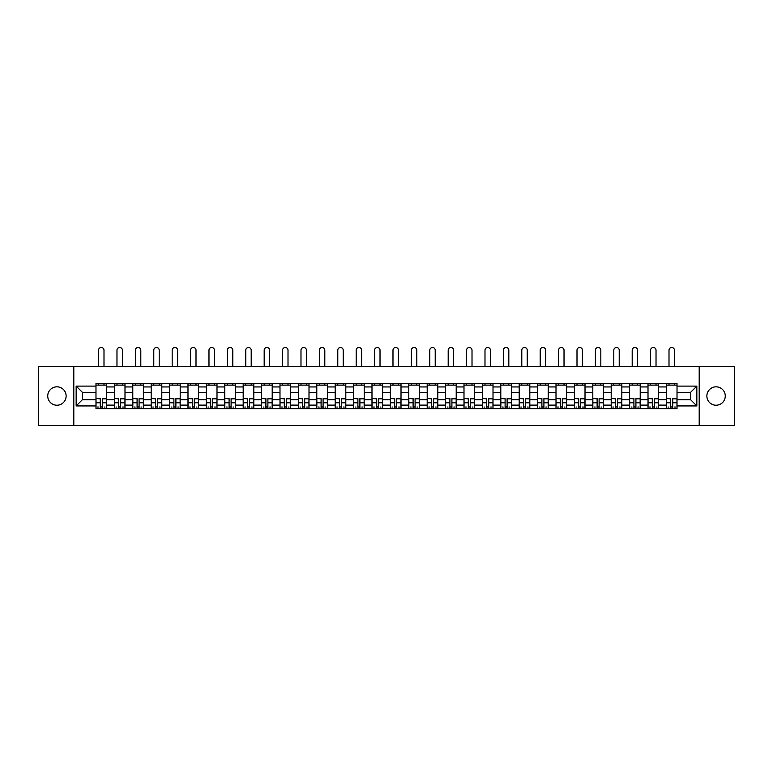 <?xml version="1.0" encoding="UTF-8"?>
<svg xmlns="http://www.w3.org/2000/svg" width="773" height="773" viewBox="0 0 773 773"><rect width="100%" height="100%" fill="white"/><g stroke="black" fill="none" stroke-linecap="round" stroke-linejoin="round"><path stroke-width="1.16" d="M716.069 386.829A9.199 9.199 0 0 0 706.87 396.027A9.199 9.199 0 0 0 716.069 405.226A9.199 9.199 0 0 0 725.267 396.027A9.199 9.199 0 0 0 716.069 386.829M56.931 386.829A9.199 9.199 0 0 0 47.733 396.027A9.199 9.199 0 0 0 56.931 405.226A9.199 9.199 0 0 0 66.13 396.027A9.199 9.199 0 0 0 56.931 386.829M699.198 425.517L734.35 425.517L734.35 366.537L38.65 366.537L38.65 425.517L699.198 425.517L699.198 366.537M114.375 408.704L114.375 386.944L106.597 386.944L106.597 408.704M106.597 386.944L106.597 383.34M114.375 386.944L114.375 383.34M124.994 383.34L124.994 408.704M132.782 408.704L132.782 383.34M143.392 383.34L143.392 408.704M151.179 408.704L151.179 383.34M161.799 383.34L161.799 408.704M169.577 408.704L169.577 383.34M180.196 383.34L180.196 408.704M187.984 408.704L187.984 383.34M198.593 383.34L198.593 408.704M206.381 408.704L206.381 383.34M217 383.34L217 408.704M224.779 408.704L224.779 383.34M235.398 383.34L235.398 408.704M243.186 408.704L243.186 383.34M253.805 383.34L253.805 408.704M261.583 408.704L261.583 383.34M272.202 383.34L272.202 408.704M279.99 408.704L279.99 383.34M290.6 383.34L290.6 408.704M298.388 408.704L298.388 383.34M309.007 383.34L309.007 408.704M316.785 408.704L316.785 383.34M327.404 383.34L327.404 408.704M335.192 408.704L335.192 383.34M345.802 383.34L345.802 408.704M353.59 408.704L353.59 383.34M364.209 383.34L364.209 408.704M371.987 408.704L371.987 383.34M382.606 383.34L382.606 408.704M390.394 408.704L390.394 383.34M401.013 383.34L401.013 408.704M408.791 408.704L408.791 383.34M419.41 383.34L419.41 408.704M427.198 408.704L427.198 383.34M437.808 383.34L437.808 408.704M445.596 408.704L445.596 383.34M456.215 383.34L456.215 408.704M463.993 408.704L463.993 383.34M474.612 383.34L474.612 408.704M482.4 408.704L482.4 383.34M493.01 383.34L493.01 408.704M500.798 408.704L500.798 383.34M511.417 383.34L511.417 408.704M519.195 408.704L519.195 383.34M529.814 383.34L529.814 408.704M537.602 408.704L537.602 383.34M548.221 383.34L548.221 408.704M556 408.704L556 383.34M566.619 383.34L566.619 408.704M574.407 408.704L574.407 383.34M585.016 383.34L585.016 408.704M592.804 408.704L592.804 383.34M603.423 383.34L603.423 408.704M611.201 408.704L611.201 383.34M621.821 383.34L621.821 408.704M629.609 408.704L629.609 383.34M640.218 383.34L640.218 408.704M648.006 408.704L648.006 383.34M658.625 383.34L658.625 408.704M666.403 408.704L666.403 383.34M666.403 399.68L658.625 399.68M648.006 399.68L640.218 399.68M629.609 399.68L621.821 399.68M611.201 399.68L603.423 399.68M592.804 399.68L585.016 399.68M574.407 399.68L566.619 399.68M556 399.68L548.221 399.68M537.602 399.68L529.814 399.68M519.195 399.68L511.417 399.68M500.798 399.68L493.01 399.68M482.4 399.68L474.612 399.68M463.993 399.68L456.215 399.68M445.596 399.68L437.808 399.68M427.198 399.68L419.41 399.68M408.791 399.68L401.013 399.68M390.394 399.68L382.606 399.68M371.987 399.68L364.209 399.68M353.59 399.68L345.802 399.68M335.192 399.68L327.404 399.68M316.785 399.68L309.007 399.68M298.388 399.68L290.6 399.68M279.99 399.68L272.202 399.68M261.583 399.68L253.805 399.68M243.186 399.68L235.398 399.68M224.779 399.68L217 399.68M206.381 399.68L198.593 399.68M187.984 399.68L180.196 399.68M169.577 399.68L161.799 399.68M151.179 399.68L143.392 399.68M132.782 399.68L124.994 399.68M114.375 399.68L106.597 399.68M666.403 392.365L658.625 392.365M648.006 392.365L640.218 392.365M629.609 392.365L621.821 392.365M611.201 392.365L603.423 392.365M592.804 392.365L585.016 392.365M574.407 392.365L566.619 392.365M556 392.365L548.221 392.365M537.602 392.365L529.814 392.365M519.195 392.365L511.417 392.365M500.798 392.365L493.01 392.365M482.4 392.365L474.612 392.365M463.993 392.365L456.215 392.365M445.596 392.365L437.808 392.365M427.198 392.365L419.41 392.365M408.791 392.365L401.013 392.365M390.394 392.365L382.606 392.365M371.987 392.365L364.209 392.365M353.59 392.365L345.802 392.365M335.192 392.365L327.404 392.365M316.785 392.365L309.007 392.365M298.388 392.365L290.6 392.365M279.99 392.365L272.202 392.365M261.583 392.365L253.805 392.365M243.186 392.365L235.398 392.365M224.779 392.365L217 392.365M206.381 392.365L198.593 392.365M187.984 392.365L180.196 392.365M169.577 392.365L161.799 392.365M151.179 392.365L143.392 392.365M132.782 392.365L124.994 392.365M114.375 392.365L106.597 392.365M82.411 399.68L95.978 399.68L95.978 392.365L82.411 392.365L82.411 399.68L76.16 405.931L76.16 386.114L95.978 386.114L95.978 392.365M677.022 392.365L677.022 399.68L690.589 399.68L690.589 392.365L677.022 392.365L677.022 383.34L95.978 383.34L95.978 386.114M677.022 386.114L696.84 386.114L696.84 405.931L677.022 405.931L677.022 399.68M95.978 399.68L95.978 408.704L677.022 408.704L677.022 405.931M95.978 405.931L76.16 405.931M73.802 425.517L73.802 366.537M102.287 406.936L100.277 406.936M95.978 385.118L106.597 385.118M120.685 406.936L118.684 406.936M114.375 385.118L124.994 385.118M139.092 406.936L137.082 406.936M132.782 385.118L143.392 385.118M157.489 406.936L155.489 406.936M151.179 385.118L161.799 385.118M175.886 406.936L173.886 406.936M169.577 385.118L180.196 385.118M194.294 406.936L192.284 406.936M187.984 385.118L198.593 385.118M212.691 406.936L210.691 406.936M206.381 385.118L217 385.118M231.098 406.936L229.088 406.936M224.779 385.118L235.398 385.118M249.495 406.936L247.486 406.936M243.186 385.118L253.805 385.118M267.893 406.936L265.893 406.936M261.583 385.118L272.202 385.118M286.3 406.936L284.29 406.936M279.99 385.118L290.6 385.118M304.697 406.936L302.697 406.936M298.388 385.118L309.007 385.118M323.095 406.936L321.095 406.936M316.785 385.118L327.404 385.118M341.502 406.936L339.492 406.936M335.192 385.118L345.802 385.118M359.899 406.936L357.899 406.936M353.59 385.118L364.209 385.118M378.306 406.936L376.296 406.936M371.987 385.118L382.606 385.118M396.704 406.936L394.694 406.936M390.394 385.118L401.013 385.118M415.101 406.936L413.101 406.936M408.791 385.118L419.41 385.118M433.508 406.936L431.498 406.936M427.198 385.118L437.808 385.118M451.905 406.936L449.905 406.936M445.596 385.118L456.215 385.118M470.303 406.936L468.303 406.936M463.993 385.118L474.612 385.118M488.71 406.936L486.7 406.936M482.4 385.118L493.01 385.118M507.107 406.936L505.107 406.936M500.798 385.118L511.417 385.118M525.514 406.936L523.505 406.936M519.195 385.118L529.814 385.118M543.912 406.936L541.902 406.936M537.602 385.118L548.221 385.118M562.309 406.936L560.309 406.936M556 385.118L566.619 385.118M580.716 406.936L578.706 406.936M574.407 385.118L585.016 385.118M599.114 406.936L597.114 406.936M592.804 385.118L603.423 385.118M617.511 406.936L615.511 406.936M611.201 385.118L621.821 385.118M635.918 406.936L633.908 406.936M629.609 385.118L640.218 385.118M654.316 406.936L652.315 406.936M648.006 385.118L658.625 385.118M672.723 406.936L670.713 406.936M666.403 385.118L677.022 385.118M76.16 386.114L82.411 392.365M690.589 399.68L696.84 405.931M690.589 392.365L696.84 386.114M103.997 366.537L103.997 350.198A2.715 2.715 0 0 0 101.282 347.483A2.715 2.715 0 0 0 98.567 350.198L98.567 366.537M100.277 398.81L96.036 398.559L100.277 398.559L100.277 408.588L96.036 408.588L98.393 408.588M96.036 398.81L96.036 408.588M102.287 407.052L100.277 407.052M105.002 407.052L104.171 407.052M98.393 407.052L97.572 407.052M104.171 408.588L106.529 408.588L106.529 398.559L102.287 398.559L102.287 408.588L98.567 408.588M106.529 408.588L103.997 408.588M103.997 383.34L103.997 385.118M98.567 383.34L98.567 385.118M122.395 366.537L122.395 350.198A2.715 2.715 0 0 0 119.689 347.483A2.715 2.715 0 0 0 116.974 350.198L116.974 366.537M118.684 398.81L114.433 398.559L118.684 398.559L118.684 408.588L114.433 408.588L116.791 408.588M114.433 398.81L114.433 408.588M120.685 407.052L118.684 407.052M123.4 407.052L122.578 407.052M116.791 407.052L115.969 407.052M122.578 408.588L124.936 408.588L124.936 398.559L120.685 398.559L120.685 408.588L116.974 408.588M124.936 408.588L122.395 408.588M122.395 383.34L122.395 385.118M116.974 383.34L116.974 385.118M140.802 366.537L140.802 350.198A2.715 2.715 0 0 0 138.087 347.483A2.715 2.715 0 0 0 135.372 350.198L135.372 366.537M137.082 398.81L132.84 398.559L137.082 398.559L137.082 408.588L132.84 408.588L135.198 408.588M132.84 398.81L132.84 408.588M139.092 407.052L137.082 407.052M141.797 407.052L140.976 407.052M135.198 407.052L134.367 407.052M140.976 408.588L143.334 408.588L143.334 398.559L139.092 398.559L139.092 408.588L135.372 408.588M143.334 408.588L140.802 408.588M140.802 383.34L140.802 385.118M135.372 383.34L135.372 385.118M159.199 366.537L159.199 350.198A2.715 2.715 0 0 0 156.484 347.483A2.715 2.715 0 0 0 153.779 350.198L153.779 366.537M155.489 398.81L151.237 398.559L155.489 398.559L155.489 408.588L151.237 408.588L153.595 408.588M151.237 398.81L151.237 408.588M157.489 407.052L155.489 407.052M160.204 407.052L159.373 407.052M153.595 407.052L152.774 407.052M159.373 408.588L161.741 408.588L161.741 398.559L157.489 398.559L157.489 408.588L153.779 408.588M161.741 408.588L159.199 408.588M159.199 383.34L159.199 385.118M153.779 383.34L153.779 385.118M177.597 366.537L177.597 350.198A2.715 2.715 0 0 0 174.891 347.483A2.715 2.715 0 0 0 172.176 350.198L172.176 366.537M173.886 398.81L169.635 398.559L173.886 398.559L173.886 408.588L169.635 408.588L172.002 408.588M169.635 398.81L169.635 408.588M175.886 407.052L173.886 407.052M178.602 407.052L177.78 407.052M172.002 407.052L171.171 407.052M177.78 408.588L180.138 408.588L180.138 398.559L175.886 398.559L175.886 408.588L172.176 408.588M180.138 408.588L177.597 408.588M177.597 383.34L177.597 385.118M172.176 383.34L172.176 385.118M196.004 366.537L196.004 350.198A2.715 2.715 0 0 0 193.289 347.483A2.715 2.715 0 0 0 190.573 350.198L190.573 366.537M192.284 398.81L188.042 398.559L192.284 398.559L192.284 408.588L188.042 408.588L190.4 408.588M188.042 398.81L188.042 408.588M194.294 407.052L192.284 407.052M197.009 407.052L196.178 407.052M190.4 407.052L189.578 407.052M196.178 408.588L198.535 408.588L198.535 398.559L194.294 398.559L194.294 408.588L190.573 408.588M198.535 408.588L196.004 408.588M196.004 383.34L196.004 385.118M190.573 383.34L190.573 385.118M214.401 366.537L214.401 350.198A2.715 2.715 0 0 0 211.686 347.483A2.715 2.715 0 0 0 208.981 350.198L208.981 366.537M210.691 398.81L206.439 398.559L210.691 398.559L210.691 408.588L206.439 408.588L208.797 408.588M206.439 398.81L206.439 408.588M212.691 407.052L210.691 407.052M215.406 407.052L214.585 407.052M208.797 407.052L207.976 407.052M214.585 408.588L216.942 408.588L216.942 398.559L212.691 398.559L212.691 408.588L208.981 408.588M216.942 408.588L214.401 408.588M214.401 383.34L214.401 385.118M208.981 383.34L208.981 385.118M232.808 366.537L232.808 350.198A2.715 2.715 0 0 0 230.093 347.483A2.715 2.715 0 0 0 227.378 350.198L227.378 366.537M229.088 398.81L224.846 398.559L229.088 398.559L229.088 408.588L224.846 408.588L227.204 408.588M224.846 398.81L224.846 408.588M231.098 407.052L229.088 407.052M233.804 407.052L232.982 407.052M227.204 407.052L226.373 407.052M232.982 408.588L235.34 408.588L235.34 398.559L231.098 398.559L231.098 408.588L227.378 408.588M235.34 408.588L232.808 408.588M232.808 383.34L232.808 385.118M227.378 383.34L227.378 385.118M251.206 366.537L251.206 350.198A2.715 2.715 0 0 0 248.491 347.483A2.715 2.715 0 0 0 245.775 350.198L245.775 366.537M247.486 398.81L243.244 398.559L247.486 398.559L247.486 408.588L243.244 408.588L245.601 408.588M243.244 398.81L243.244 408.588M249.495 407.052L247.486 407.052M252.211 407.052L251.38 407.052M245.601 407.052L244.78 407.052M251.38 408.588L253.737 408.588L253.737 398.559L249.495 398.559L249.495 408.588L245.775 408.588M253.737 408.588L251.206 408.588M251.206 383.34L251.206 385.118M245.775 383.34L245.775 385.118M269.603 366.537L269.603 350.198A2.715 2.715 0 0 0 266.898 347.483A2.715 2.715 0 0 0 264.182 350.198L264.182 366.537M265.893 398.81L261.641 398.559L265.893 398.559L265.893 408.588L261.641 408.588L263.999 408.588M261.641 398.81L261.641 408.588M267.893 407.052L265.893 407.052M270.608 407.052L269.787 407.052M263.999 407.052L263.178 407.052M269.787 408.588L272.144 408.588L272.144 398.559L267.893 398.559L267.893 408.588L264.182 408.588M272.144 408.588L269.603 408.588M269.603 383.34L269.603 385.118M264.182 383.34L264.182 385.118M288.01 366.537L288.01 350.198A2.715 2.715 0 0 0 285.295 347.483A2.715 2.715 0 0 0 282.58 350.198L282.58 366.537M284.29 398.81L280.048 398.559L284.29 398.559L284.29 408.588L280.048 408.588L282.406 408.588M280.048 398.81L280.048 408.588M286.3 407.052L284.29 407.052M289.005 407.052L288.184 407.052M282.406 407.052L281.575 407.052M288.184 408.588L290.542 408.588L290.542 398.559L286.3 398.559L286.3 408.588L282.58 408.588M290.542 408.588L288.01 408.588M288.01 383.34L288.01 385.118M282.58 383.34L282.58 385.118M306.408 366.537L306.408 350.198A2.715 2.715 0 0 0 303.692 347.483A2.715 2.715 0 0 0 300.987 350.198L300.987 366.537M302.697 398.81L298.446 398.559L302.697 398.559L302.697 408.588L298.446 408.588L300.803 408.588M298.446 398.81L298.446 408.588M304.697 407.052L302.697 407.052M307.412 407.052L306.581 407.052M300.803 407.052L299.982 407.052M306.581 408.588L308.949 408.588L308.949 398.559L304.697 398.559L304.697 408.588L300.987 408.588M308.949 408.588L306.408 408.588M306.408 383.34L306.408 385.118M300.987 383.34L300.987 385.118M324.805 366.537L324.805 350.198A2.715 2.715 0 0 0 322.099 347.483A2.715 2.715 0 0 0 319.384 350.198L319.384 366.537M321.095 398.81L316.843 398.559L321.095 398.559L321.095 408.588L316.843 408.588L319.21 408.588M316.843 398.81L316.843 408.588M323.095 407.052L321.095 407.052M325.81 407.052L324.989 407.052M319.21 407.052L318.379 407.052M324.989 408.588L327.346 408.588L327.346 398.559L323.095 398.559L323.095 408.588L319.384 408.588M327.346 408.588L324.805 408.588M324.805 383.34L324.805 385.118M319.384 383.34L319.384 385.118M343.212 366.537L343.212 350.198A2.715 2.715 0 0 0 340.497 347.483A2.715 2.715 0 0 0 337.782 350.198L337.782 366.537M339.492 398.81L335.25 398.559L339.492 398.559L339.492 408.588L335.25 408.588L337.608 408.588M335.25 398.81L335.25 408.588M341.502 407.052L339.492 407.052M344.217 407.052L343.386 407.052M337.608 407.052L336.786 407.052M343.386 408.588L345.744 408.588L345.744 398.559L341.502 398.559L341.502 408.588L337.782 408.588M345.744 408.588L343.212 408.588M343.212 383.34L343.212 385.118M337.782 383.34L337.782 385.118M361.609 366.537L361.609 350.198A2.715 2.715 0 0 0 358.894 347.483A2.715 2.715 0 0 0 356.189 350.198L356.189 366.537M357.899 398.81L353.648 398.559L357.899 398.559L357.899 408.588L353.648 408.588L356.005 408.588M353.648 398.81L353.648 408.588M359.899 407.052L357.899 407.052M362.614 407.052L361.793 407.052M356.005 407.052L355.184 407.052M361.793 408.588L364.151 408.588L364.151 398.559L359.899 398.559L359.899 408.588L356.189 408.588M364.151 408.588L361.609 408.588M361.609 383.34L361.609 385.118M356.189 383.34L356.189 385.118M380.016 366.537L380.016 350.198A2.715 2.715 0 0 0 377.301 347.483A2.715 2.715 0 0 0 374.586 350.198L374.586 366.537M376.296 398.81L372.055 398.559L376.296 398.559L376.296 408.588L372.055 408.588L374.412 408.588M372.055 398.81L372.055 408.588M378.306 407.052L376.296 407.052M381.012 407.052L380.19 407.052M374.412 407.052L373.581 407.052M380.19 408.588L382.548 408.588L382.548 398.559L378.306 398.559L378.306 408.588L374.586 408.588M382.548 408.588L380.016 408.588M380.016 383.34L380.016 385.118M374.586 383.34L374.586 385.118M398.414 366.537L398.414 350.198A2.715 2.715 0 0 0 395.699 347.483A2.715 2.715 0 0 0 392.984 350.198L392.984 366.537M394.694 398.81L390.452 398.559L394.694 398.559L394.694 408.588L390.452 408.588L392.81 408.588M390.452 398.81L390.452 408.588M396.704 407.052L394.694 407.052M399.419 407.052L398.588 407.052M392.81 407.052L391.988 407.052M398.588 408.588L400.945 408.588L400.945 398.559L396.704 398.559L396.704 408.588L392.984 408.588M400.945 408.588L398.414 408.588M398.414 383.34L398.414 385.118M392.984 383.34L392.984 385.118M416.811 366.537L416.811 350.198A2.715 2.715 0 0 0 414.106 347.483A2.715 2.715 0 0 0 411.391 350.198L411.391 366.537M413.101 398.81L408.849 398.559L413.101 398.559L413.101 408.588L408.849 408.588L411.207 408.588M408.849 398.81L408.849 408.588M415.101 407.052L413.101 407.052M417.816 407.052L416.995 407.052M411.207 407.052L410.386 407.052M416.995 408.588L419.353 408.588L419.353 398.559L415.101 398.559L415.101 408.588L411.391 408.588M419.353 408.588L416.811 408.588M416.811 383.34L416.811 385.118M411.391 383.34L411.391 385.118M435.218 366.537L435.218 350.198A2.715 2.715 0 0 0 432.503 347.483A2.715 2.715 0 0 0 429.788 350.198L429.788 366.537M431.498 398.81L427.256 398.559L431.498 398.559L431.498 408.588L427.256 408.588L429.614 408.588M427.256 398.81L427.256 408.588M433.508 407.052L431.498 407.052M436.214 407.052L435.392 407.052M429.614 407.052L428.783 407.052M435.392 408.588L437.75 408.588L437.75 398.559L433.508 398.559L433.508 408.588L429.788 408.588M437.75 408.588L435.218 408.588M435.218 383.34L435.218 385.118M429.788 383.34L429.788 385.118M453.616 366.537L453.616 350.198A2.715 2.715 0 0 0 450.901 347.483A2.715 2.715 0 0 0 448.195 350.198L448.195 366.537M449.905 398.81L445.654 398.559L449.905 398.559L449.905 408.588L445.654 408.588L448.011 408.588M445.654 398.81L445.654 408.588M451.905 407.052L449.905 407.052M454.621 407.052L453.79 407.052M448.011 407.052L447.19 407.052M453.79 408.588L456.157 408.588L456.157 398.559L451.905 398.559L451.905 408.588L448.195 408.588M456.157 408.588L453.616 408.588M453.616 383.34L453.616 385.118M448.195 383.34L448.195 385.118M472.013 366.537L472.013 350.198A2.715 2.715 0 0 0 469.308 347.483A2.715 2.715 0 0 0 466.592 350.198L466.592 366.537M468.303 398.81L464.051 398.559L468.303 398.559L468.303 408.588L464.051 408.588L466.419 408.588M464.051 398.81L464.051 408.588M470.303 407.052L468.303 407.052M473.018 407.052L472.197 407.052M466.419 407.052L465.588 407.052M472.197 408.588L474.554 408.588L474.554 398.559L470.303 398.559L470.303 408.588L466.592 408.588M474.554 408.588L472.013 408.588M472.013 383.34L472.013 385.118M466.592 383.34L466.592 385.118M490.42 366.537L490.42 350.198A2.715 2.715 0 0 0 487.705 347.483A2.715 2.715 0 0 0 484.99 350.198L484.99 366.537M486.7 398.81L482.458 398.559L486.7 398.559L486.7 408.588L482.458 408.588L484.816 408.588M482.458 398.81L482.458 408.588M488.71 407.052L486.7 407.052M491.425 407.052L490.594 407.052M484.816 407.052L483.995 407.052M490.594 408.588L492.952 408.588L492.952 398.559L488.71 398.559L488.71 408.588L484.99 408.588M492.952 408.588L490.42 408.588M490.42 383.34L490.42 385.118M484.99 383.34L484.99 385.118M508.818 366.537L508.818 350.198A2.715 2.715 0 0 0 506.102 347.483A2.715 2.715 0 0 0 503.397 350.198L503.397 366.537M505.107 398.81L500.856 398.559L505.107 398.559L505.107 408.588L500.856 408.588L503.213 408.588M500.856 398.81L500.856 408.588M507.107 407.052L505.107 407.052M509.822 407.052L509.001 407.052M503.213 407.052L502.392 407.052M509.001 408.588L511.359 408.588L511.359 398.559L507.107 398.559L507.107 408.588L503.397 408.588M511.359 408.588L508.818 408.588M508.818 383.34L508.818 385.118M503.397 383.34L503.397 385.118M527.225 366.537L527.225 350.198A2.715 2.715 0 0 0 524.509 347.483A2.715 2.715 0 0 0 521.794 350.198L521.794 366.537M523.505 398.81L519.263 398.559L523.505 398.559L523.505 408.588L519.263 408.588L521.62 408.588M519.263 398.81L519.263 408.588M525.514 407.052L523.505 407.052M528.22 407.052L527.399 407.052M521.62 407.052L520.789 407.052M527.399 408.588L529.756 408.588L529.756 398.559L525.514 398.559L525.514 408.588L521.794 408.588M529.756 408.588L527.225 408.588M527.225 383.34L527.225 385.118M521.794 383.34L521.794 385.118M545.622 366.537L545.622 350.198A2.715 2.715 0 0 0 542.907 347.483A2.715 2.715 0 0 0 540.192 350.198L540.192 366.537M541.902 398.81L537.66 398.559L541.902 398.559L541.902 408.588L537.66 408.588L540.018 408.588M537.66 398.81L537.66 408.588M543.912 407.052L541.902 407.052M546.627 407.052L545.796 407.052M540.018 407.052L539.196 407.052M545.796 408.588L548.154 408.588L548.154 398.559L543.912 398.559L543.912 408.588L540.192 408.588M548.154 408.588L545.622 408.588M545.622 383.34L545.622 385.118M540.192 383.34L540.192 385.118M564.019 366.537L564.019 350.198A2.715 2.715 0 0 0 561.314 347.483A2.715 2.715 0 0 0 558.599 350.198L558.599 366.537M560.309 398.81L556.058 398.559L560.309 398.559L560.309 408.588L556.058 408.588L558.415 408.588M556.058 398.81L556.058 408.588M562.309 407.052L560.309 407.052M565.024 407.052L564.203 407.052M558.415 407.052L557.594 407.052M564.203 408.588L566.561 408.588L566.561 398.559L562.309 398.559L562.309 408.588L558.599 408.588M566.561 408.588L564.019 408.588M564.019 383.34L564.019 385.118M558.599 383.34L558.599 385.118M582.427 366.537L582.427 350.198A2.715 2.715 0 0 0 579.711 347.483A2.715 2.715 0 0 0 576.996 350.198L576.996 366.537M578.706 398.81L574.465 398.559L578.706 398.559L578.706 408.588L574.465 408.588L576.822 408.588M574.465 398.81L574.465 408.588M580.716 407.052L578.706 407.052M583.422 407.052L582.6 407.052M576.822 407.052L575.991 407.052M582.6 408.588L584.958 408.588L584.958 398.559L580.716 398.559L580.716 408.588L576.996 408.588M584.958 408.588L582.427 408.588M582.427 383.34L582.427 385.118M576.996 383.34L576.996 385.118M600.824 366.537L600.824 350.198A2.715 2.715 0 0 0 598.109 347.483A2.715 2.715 0 0 0 595.403 350.198L595.403 366.537M597.114 398.81L592.862 398.559L597.114 398.559L597.114 408.588L592.862 408.588L595.22 408.588M592.862 398.81L592.862 408.588M599.114 407.052L597.114 407.052M601.829 407.052L600.998 407.052M595.22 407.052L594.398 407.052M600.998 408.588L603.365 408.588L603.365 398.559L599.114 398.559L599.114 408.588L595.403 408.588M603.365 408.588L600.824 408.588M600.824 383.34L600.824 385.118M595.403 383.34L595.403 385.118M619.221 366.537L619.221 350.198A2.715 2.715 0 0 0 616.516 347.483A2.715 2.715 0 0 0 613.801 350.198L613.801 366.537M615.511 398.81L611.259 398.559L615.511 398.559L615.511 408.588L611.259 408.588L613.627 408.588M611.259 398.81L611.259 408.588M617.511 407.052L615.511 407.052M620.226 407.052L619.405 407.052M613.627 407.052L612.796 407.052M619.405 408.588L621.763 408.588L621.763 398.559L617.511 398.559L617.511 408.588L613.801 408.588M621.763 408.588L619.221 408.588M619.221 383.34L619.221 385.118M613.801 383.34L613.801 385.118M637.628 366.537L637.628 350.198A2.715 2.715 0 0 0 634.913 347.483A2.715 2.715 0 0 0 632.198 350.198L632.198 366.537M633.908 398.81L629.666 398.559L633.908 398.559L633.908 408.588L629.666 408.588L632.024 408.588M629.666 398.81L629.666 408.588M635.918 407.052L633.908 407.052M638.633 407.052L637.802 407.052M632.024 407.052L631.203 407.052M637.802 408.588L640.16 408.588L640.16 398.559L635.918 398.559L635.918 408.588L632.198 408.588M640.16 408.588L637.628 408.588M637.628 383.34L637.628 385.118M632.198 383.34L632.198 385.118M656.026 366.537L656.026 350.198A2.715 2.715 0 0 0 653.311 347.483A2.715 2.715 0 0 0 650.605 350.198L650.605 366.537M652.315 398.81L648.064 398.559L652.315 398.559L652.315 408.588L648.064 408.588L650.422 408.588M648.064 398.81L648.064 408.588M654.316 407.052L652.315 407.052M657.031 407.052L656.209 407.052M650.422 407.052L649.6 407.052M656.209 408.588L658.567 408.588L658.567 398.559L654.316 398.559L654.316 408.588L650.605 408.588M658.567 408.588L656.026 408.588M656.026 383.34L656.026 385.118M650.605 383.34L650.605 385.118M674.433 366.537L674.433 350.198A2.715 2.715 0 0 0 671.718 347.483A2.715 2.715 0 0 0 669.003 350.198L669.003 366.537M670.713 398.81L666.471 398.559L670.713 398.559L670.713 408.588L666.471 408.588L668.829 408.588M666.471 398.81L666.471 408.588M672.723 407.052L670.713 407.052M675.428 407.052L674.607 407.052M668.829 407.052L667.998 407.052M674.607 408.588L676.964 408.588L676.964 398.559L672.723 398.559L672.723 408.588L669.003 408.588M676.964 408.588L674.433 408.588M674.433 383.34L674.433 385.118M669.003 383.34L669.003 385.118M648.006 386.944L640.218 386.944M629.609 386.944L621.821 386.944M611.201 386.944L603.423 386.944M592.804 386.944L585.016 386.944M574.407 386.944L566.619 386.944M556 386.944L548.221 386.944M537.602 386.944L529.814 386.944M519.195 386.944L511.417 386.944M500.798 386.944L493.01 386.944M482.4 386.944L474.612 386.944M463.993 386.944L456.215 386.944M445.596 386.944L437.808 386.944M427.198 386.944L419.41 386.944M408.791 386.944L401.013 386.944M390.394 386.944L382.606 386.944M371.987 386.944L364.209 386.944M353.59 386.944L345.802 386.944M335.192 386.944L327.404 386.944M316.785 386.944L309.007 386.944M298.388 386.944L290.6 386.944M279.99 386.944L272.202 386.944M261.583 386.944L253.805 386.944M243.186 386.944L235.398 386.944M224.779 386.944L217 386.944M206.381 386.944L198.593 386.944M187.984 386.944L180.196 386.944M169.577 386.944L161.799 386.944M151.179 386.944L143.392 386.944M132.782 386.944L124.994 386.944M666.403 386.944L658.625 386.944M648.006 405.11L640.218 405.11M629.609 405.11L621.821 405.11M611.201 405.11L603.423 405.11M592.804 405.11L585.016 405.11M574.407 405.11L566.619 405.11M556 405.11L548.221 405.11M537.602 405.11L529.814 405.11M519.195 405.11L511.417 405.11M500.798 405.11L493.01 405.11M482.4 405.11L474.612 405.11M463.993 405.11L456.215 405.11M445.596 405.11L437.808 405.11M427.198 405.11L419.41 405.11M408.791 405.11L401.013 405.11M390.394 405.11L382.606 405.11M371.987 405.11L364.209 405.11M353.59 405.11L345.802 405.11M335.192 405.11L327.404 405.11M316.785 405.11L309.007 405.11M298.388 405.11L290.6 405.11M279.99 405.11L272.202 405.11M261.583 405.11L253.805 405.11M243.186 405.11L235.398 405.11M224.779 405.11L217 405.11M206.381 405.11L198.593 405.11M187.984 405.11L180.196 405.11M169.577 405.11L161.799 405.11M151.179 405.11L143.392 405.11M132.782 405.11L124.994 405.11M114.375 405.11L106.597 405.11M666.403 405.11L658.625 405.11M100.277 402.791L96.036 402.791M106.529 398.81L102.287 398.81M106.529 402.791L102.287 402.791M118.684 402.791L114.433 402.791M124.936 398.81L120.685 398.81M124.936 402.791L120.685 402.791M137.082 402.791L132.84 402.791M143.334 398.81L139.092 398.81M143.334 402.791L139.092 402.791M155.489 402.791L151.237 402.791M161.741 398.81L157.489 398.81M161.741 402.791L157.489 402.791M173.886 402.791L169.635 402.791M180.138 398.81L175.886 398.81M180.138 402.791L175.886 402.791M192.284 402.791L188.042 402.791M198.535 398.81L194.294 398.81M198.535 402.791L194.294 402.791M210.691 402.791L206.439 402.791M216.942 398.81L212.691 398.81M216.942 402.791L212.691 402.791M229.088 402.791L224.846 402.791M235.34 398.81L231.098 398.81M235.34 402.791L231.098 402.791M247.486 402.791L243.244 402.791M253.737 398.81L249.495 398.81M253.737 402.791L249.495 402.791M265.893 402.791L261.641 402.791M272.144 398.81L267.893 398.81M272.144 402.791L267.893 402.791M284.29 402.791L280.048 402.791M290.542 398.81L286.3 398.81M290.542 402.791L286.3 402.791M302.697 402.791L298.446 402.791M308.949 398.81L304.697 398.81M308.949 402.791L304.697 402.791M321.095 402.791L316.843 402.791M327.346 398.81L323.095 398.81M327.346 402.791L323.095 402.791M339.492 402.791L335.25 402.791M345.744 398.81L341.502 398.81M345.744 402.791L341.502 402.791M357.899 402.791L353.648 402.791M364.151 398.81L359.899 398.81M364.151 402.791L359.899 402.791M376.296 402.791L372.055 402.791M382.548 398.81L378.306 398.81M382.548 402.791L378.306 402.791M394.694 402.791L390.452 402.791M400.945 398.81L396.704 398.81M400.945 402.791L396.704 402.791M413.101 402.791L408.849 402.791M419.353 398.81L415.101 398.81M419.353 402.791L415.101 402.791M431.498 402.791L427.256 402.791M437.75 398.81L433.508 398.81M437.75 402.791L433.508 402.791M449.905 402.791L445.654 402.791M456.157 398.81L451.905 398.81M456.157 402.791L451.905 402.791M468.303 402.791L464.051 402.791M474.554 398.81L470.303 398.81M474.554 402.791L470.303 402.791M486.7 402.791L482.458 402.791M492.952 398.81L488.71 398.81M492.952 402.791L488.71 402.791M505.107 402.791L500.856 402.791M511.359 398.81L507.107 398.81M511.359 402.791L507.107 402.791M523.505 402.791L519.263 402.791M529.756 398.81L525.514 398.81M529.756 402.791L525.514 402.791M541.902 402.791L537.66 402.791M548.154 398.81L543.912 398.81M548.154 402.791L543.912 402.791M560.309 402.791L556.058 402.791M566.561 398.81L562.309 398.81M566.561 402.791L562.309 402.791M578.706 402.791L574.465 402.791M584.958 398.81L580.716 398.81M584.958 402.791L580.716 402.791M597.114 402.791L592.862 402.791M603.365 398.81L599.114 398.81M603.365 402.791L599.114 402.791M615.511 402.791L611.259 402.791M621.763 398.81L617.511 398.81M621.763 402.791L617.511 402.791M633.908 402.791L629.666 402.791M640.16 398.81L635.918 398.81M640.16 402.791L635.918 402.791M652.315 402.791L648.064 402.791M658.567 398.81L654.316 398.81M658.567 402.791L654.316 402.791M670.713 402.791L666.471 402.791M676.964 398.81L672.723 398.81M676.964 402.791L672.723 402.791"/></g></svg>
